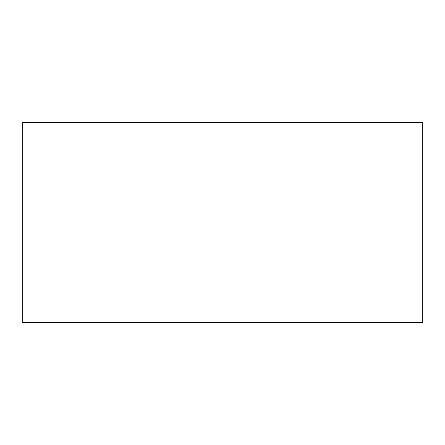 <?xml version="1.0" encoding="UTF-8"?>
<svg xmlns="http://www.w3.org/2000/svg" width="445" height="445" viewBox="0 0 445 445"><rect width="100%" height="100%" fill="white"/><g stroke="black" fill="none" stroke-linecap="round" stroke-linejoin="round"><path stroke-width="0.67" d="M22.25 122.375L422.75 122.375L422.75 322.625L22.25 322.625L22.25 122.375L22.25 322.625L422.75 322.625L422.75 122.375L22.25 122.375"/></g></svg>
